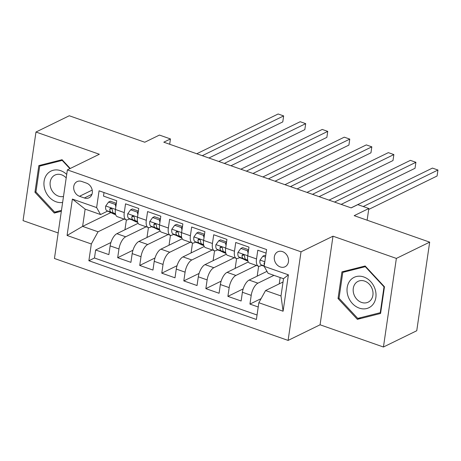 <?xml version="1.0" encoding="UTF-8"?>
<svg xmlns="http://www.w3.org/2000/svg" width="461" height="461" viewBox="0 0 461 461"><rect width="100%" height="100%" fill="white"/><g stroke="black" fill="none" stroke-linecap="round" stroke-linejoin="round"><path stroke-width="0.69" d="M282.518 251.62A8.315 6.829 -116 0 0 277.747 251.81A8.315 6.829 -116 0 0 274.387 259.56A8.315 6.829 -116 0 0 280.282 266.948A8.315 6.829 -116 0 0 285.054 266.758A8.315 6.829 -116 0 0 288.413 259.001A8.315 6.829 -116 0 0 282.518 251.62M383.443 347.012L416.75 330.739L429.675 242.14L396.368 258.414L332.998 236.193L301.027 251.815L288.102 340.42L320.072 324.792L383.443 347.012L396.368 258.414M301.027 251.815L67.375 169.884L54.45 258.483L288.102 340.42M67.375 169.884L99.346 154.256L35.975 132.03L23.05 220.629L58.172 232.949M35.975 132.03L69.277 115.757L144.777 142.23L159.431 135.067L170.449 138.934L163.788 142.19L351.149 207.894L357.811 204.638L368.835 208.499L354.181 215.662L429.675 242.14M266.083 253.118L257.797 250.214L256.523 258.949L247.707 255.861A10.396 4.558 109.3 0 0 249.597 263.064L258.414 266.158A10.396 4.558 -70.7 0 1 256.523 258.949M247.707 255.861L248.98 247.119L235.755 242.48L234.482 251.222L225.665 248.127A10.396 4.558 109.3 0 0 227.555 255.336L236.372 258.425A10.396 4.558 -70.7 0 1 234.482 251.222M225.665 248.127L226.939 239.392L213.714 234.753L212.44 243.494L203.624 240.4A10.396 4.558 109.3 0 0 205.508 247.609L214.33 250.698A10.396 4.558 -70.7 0 1 212.44 243.494M203.624 240.4L204.897 231.658L191.672 227.019L190.399 235.761L181.582 232.672A10.396 4.558 109.3 0 0 183.466 239.876L192.283 242.97A10.396 4.558 -70.7 0 1 190.399 235.761M181.582 232.672L182.856 223.931L169.631 219.292L168.357 228.034L159.535 224.939A10.396 4.558 109.3 0 0 161.425 232.148L170.242 235.237A10.396 4.558 -70.7 0 1 168.357 228.034M159.535 224.939L160.814 216.197L147.589 211.564L146.31 220.3L137.493 217.212A10.396 4.558 109.3 0 0 139.383 224.415L148.2 227.509A10.396 4.558 -70.7 0 1 146.31 220.3M137.493 217.212L138.773 208.47L125.542 203.831L124.268 212.573A10.396 4.558 109.3 0 0 126.158 219.776A10.396 4.558 109.3 0 0 128.198 219.545L129.697 218.814M138.121 223.308L116.869 233.698A10.396 4.558 109.3 0 0 110.144 245.88L108.865 254.616L95.64 249.983L110.922 242.515M146.143 226.789L125.686 236.787A10.396 4.558 109.3 0 0 118.961 248.969L117.682 257.711L132.964 250.242M117.682 257.711L130.912 262.349L132.186 253.608A10.396 4.558 109.3 0 1 138.911 241.426L160.163 231.042M182.204 238.769L160.952 249.153A10.396 4.558 109.3 0 0 154.228 261.335L152.954 270.077L139.729 265.438L155.005 257.976M204.246 246.497L182.994 256.886A10.396 4.558 109.3 0 0 176.269 269.068L174.996 277.81L161.771 273.171L177.047 265.703M226.288 254.23L205.041 264.614A10.396 4.558 109.3 0 0 198.311 276.796L197.037 285.538L183.812 280.899L199.089 273.431M248.329 261.957L227.083 272.347A10.396 4.558 109.3 0 0 220.358 284.529L219.079 293.265L205.854 288.632L221.13 281.164M266.982 271.345L249.124 280.075A10.396 4.558 109.3 0 0 242.4 292.257L241.12 300.998L227.895 296.36L243.178 288.891M258.414 266.158A10.396 4.558 -70.7 0 0 260.453 265.928L261.952 265.19M236.372 258.425A10.396 4.558 -70.7 0 0 238.412 258.195L239.91 257.463M214.33 250.698A10.396 4.558 -70.7 0 0 216.37 250.467L217.869 249.735M192.283 242.97A10.396 4.558 -70.7 0 0 194.329 242.734L195.827 242.002M170.242 235.237A10.396 4.558 -70.7 0 0 172.287 235.006L173.785 234.274M148.2 227.509A10.396 4.558 -70.7 0 0 150.246 227.279L151.744 226.541M79.511 196.288L84.363 197.988A8.056 6.615 -116 0 0 88.979 197.804A8.056 6.615 -116 0 0 92.24 190.295A8.056 6.615 -116 0 0 86.524 183.144L81.678 181.444A8.056 6.615 -116 0 0 77.056 181.622A8.056 6.615 -116 0 0 73.8 189.137A8.056 6.615 -116 0 0 79.511 196.288L92.2 190.088M283.037 282.005L265.571 290.539L281.003 295.95L283.515 278.709L268.089 273.298L264.153 266.325L266.602 249.562L99.075 190.814L96.631 207.577L100.561 214.549L107.655 211.086M264.153 266.325L288.402 274.825L283.094 311.227L258.846 302.721L256.402 319.485L88.875 260.736L91.324 243.973L67.076 235.473L72.383 199.077L96.631 207.577M273.938 275.35L257.941 283.163L249.124 280.075M256.356 265.438L235.899 275.436L227.083 272.347M234.315 257.705L213.858 267.708L205.041 264.614M212.273 249.977L191.811 259.975L182.994 256.886M190.232 242.25L169.769 252.248L160.952 249.153M168.19 234.516L147.727 244.514L138.911 241.426M95.64 249.983L94.47 258.004L257.054 315.013M257.941 283.163A10.396 4.558 -70.7 0 0 251.216 295.351L249.937 304.087L258.223 306.991M227.895 296.36L229.175 287.618A10.396 4.558 -70.7 0 1 235.899 275.436M205.854 288.632L207.127 279.89A10.396 4.558 -70.7 0 1 213.858 267.708M183.812 280.899L185.086 272.157A10.396 4.558 -70.7 0 1 191.811 259.975M161.771 273.171L163.044 264.43A10.396 4.558 -70.7 0 1 169.769 252.248M139.729 265.438L141.003 256.702A10.396 4.558 -70.7 0 1 147.727 244.514M104.019 192.548L103.5 196.104L116.725 200.742L115.452 209.478A10.396 4.558 109.3 0 0 117.342 216.687L126.158 219.776M100.561 214.549L85.135 209.138L82.617 226.38L98.049 231.791L91.324 243.973M110.824 212.596L82.617 226.38L67.076 235.473M124.101 219.056L98.049 231.791M367.123 220.202L368.835 208.499M169.671 144.253L170.449 138.934M94.47 258.004L88.875 260.736M124.943 229.745L126.389 219.845M129.357 218.981L131.955 219.891M249.937 304.087L261.105 298.636M146.99 237.478L148.43 227.573M151.398 226.708L153.997 227.625M173.44 234.442L176.044 235.352M169.031 245.206L170.478 235.306M195.487 242.169L198.086 243.08M191.073 252.939L192.519 243.033M217.529 249.902L220.128 250.813M213.115 260.667L214.561 250.767M239.57 257.63L242.169 258.54M235.156 268.394L236.602 258.494M261.612 265.357L264.165 266.256L261.11 264.793A6.886 3.02 109.3 0 1 259.975 260.188L262.879 256.172L265.501 257.094M257.198 276.127L258.644 266.222M279.245 283.855L280.167 277.534M258.846 302.721L265.571 290.539M85.135 209.138L72.383 199.077M288.402 274.825L283.515 278.709M283.094 311.227L281.003 295.95M70.228 168.49L62.062 159.696L38.845 165.58L34.95 192.26L54.277 213.063L61.336 211.276M332.998 236.193L320.072 324.792M384.468 286.782L365.147 265.985L341.929 271.863L338.034 298.549L357.361 319.346L380.579 313.468L384.468 286.782M57.936 211.276L54.277 213.063M35.964 191.764L34.95 192.26M361.021 317.56L357.361 319.346M339.048 298.054L338.034 298.549M115.844 206.787L115.192 204.384L108.583 202.068L105.678 206.084A6.886 3.02 109.3 0 0 106.814 210.683L113.642 213.944A19.881 8.719 109.3 0 0 114.028 214.1L115.671 214.682M116.351 203.336L110.312 201.221L108.583 202.068M208.908 158.008L282.777 121.906L283.653 115.918L202.281 155.685M283.653 115.918L278.144 113.988L196.772 153.755M115.475 213.95L113.648 213.08A6.886 3.02 -70.7 0 1 112.415 210.193L111.833 208.833L111.009 208.326L110.185 208.441L109.77 209.265A6.886 3.02 109.3 0 0 111.003 212.152L115.567 214.33M115.192 204.384L116.27 203.86M66.712 174.425A16.896 13.876 -116 0 0 60.702 170.685A16.896 13.876 -116 0 0 44.106 181.225A16.896 13.876 -116 0 0 56.161 201.814A16.896 13.876 -116 0 0 62.627 202.448M66.205 177.911A11.565 9.497 -116 0 0 61.567 174.823A11.565 9.497 -116 0 0 54.934 175.088A11.565 9.497 -116 0 0 50.261 185.869A11.565 9.497 -116 0 0 58.455 196.138A11.565 9.497 -116 0 0 63.503 196.444M61.469 210.377L54.663 212.106L35.941 191.949L39.709 166.098L62.206 160.399L69.882 168.657M42.838 164.565L39.709 166.098M62.552 160.226L62.206 160.399M350.245 280.403A16.896 13.876 -116 0 0 352.388 303.505A16.896 13.876 -116 0 0 372.793 304.669A16.896 13.876 -116 0 0 370.65 281.567A16.896 13.876 -116 0 0 350.245 280.403M355.379 283.457A11.565 9.497 -116 0 0 355.587 297.697A11.565 9.497 -116 0 0 368.172 302.157A11.565 9.497 -116 0 0 370.811 300.071A11.565 9.497 -116 0 0 370.604 285.832A11.565 9.497 -116 0 0 358.018 281.371A11.565 9.497 -116 0 0 355.379 283.457M384.013 286.834L380.244 312.691L357.748 318.39L339.025 298.232L342.794 272.382L365.291 266.683L384.013 286.834L384.359 286.667M380.723 312.454L380.244 312.691M345.923 270.855L342.794 272.382M365.636 266.516L365.291 266.683M137.885 214.521L137.24 212.112L130.624 209.795L127.72 213.812A6.886 3.02 109.3 0 0 128.855 218.41L135.684 221.672A19.881 8.719 109.3 0 0 136.07 221.833L137.712 222.409M138.392 211.063L132.359 208.948L130.624 209.795M230.949 165.741L304.819 129.633L305.695 123.646L224.328 163.419M305.695 123.646L300.186 121.716L218.814 161.483M137.516 221.678L135.69 220.807A6.886 3.02 -70.7 0 1 134.456 217.926L133.874 216.561L133.05 216.059L132.226 216.174L131.811 216.998A6.886 3.02 109.3 0 0 133.045 219.88L137.609 222.058M137.24 212.112L138.317 211.587M159.932 222.248L159.281 219.845L152.666 217.523L149.767 221.539A6.886 3.02 109.3 0 0 150.897 226.144L157.725 229.405A19.881 8.719 109.3 0 0 158.111 229.561L159.754 230.137M160.434 218.796L154.4 216.682L152.666 217.523M252.991 173.469L326.866 137.366L327.736 131.379L246.37 171.146M327.736 131.379L322.227 129.443L240.855 169.216M159.558 229.411L157.731 228.535A6.886 3.02 -70.7 0 1 156.498 225.654L155.916 224.294L155.092 223.787L154.268 223.902L153.853 224.726A6.886 3.02 109.3 0 0 155.086 227.607L159.65 229.791M159.281 219.845L160.359 219.315M181.974 229.976L181.323 227.573L174.707 225.256L171.809 229.273A6.886 3.02 109.3 0 0 172.944 233.871L179.767 237.133A19.881 8.719 109.3 0 0 180.153 237.294L181.795 237.87M182.475 226.524L176.442 224.409L174.707 225.256M275.033 181.202L348.908 145.094L349.778 139.107L268.411 178.88M349.778 139.107L344.269 137.176L262.903 176.943M181.599 237.138L179.773 236.268A6.886 3.02 -70.7 0 1 178.54 233.381L177.958 232.021L177.133 231.52L176.315 231.635L175.895 232.453A6.886 3.02 109.3 0 0 177.128 235.34L181.692 237.519M181.323 227.573L182.4 227.048M204.016 237.709L203.364 235.306L196.755 232.984L193.851 237A6.886 3.02 109.3 0 0 194.986 241.599L201.809 244.86A19.881 8.719 109.3 0 0 202.195 245.022L203.843 245.598M204.517 234.257L198.484 232.137L196.755 232.984M297.074 188.929L370.949 152.822L371.825 146.84L290.453 186.607M371.825 146.84L366.311 144.904L284.944 184.677M203.647 244.872L201.82 243.996A6.886 3.02 -70.7 0 1 200.587 241.115L200.005 239.755L199.175 239.247L198.357 239.363L197.942 240.187A6.886 3.02 109.3 0 0 199.169 243.068L203.733 245.252M203.364 235.306L204.442 234.776M226.057 245.436L225.406 243.033L218.796 240.717L215.892 244.733A6.886 3.02 109.3 0 0 217.027 249.332L223.856 252.593A19.881 8.719 109.3 0 0 224.236 252.749L225.884 253.331M226.564 241.985L220.525 239.87L218.796 240.717M319.121 196.657L392.991 160.555L393.867 154.568L312.495 194.335M393.867 154.568L388.352 152.637L306.986 192.404M225.688 252.599L223.862 251.729A6.886 3.02 -70.7 0 1 222.628 248.842L222.046 247.482L221.222 246.975L220.398 247.09L219.983 247.914A6.886 3.02 109.3 0 0 221.217 250.801L225.781 252.98M225.406 243.033L226.484 242.509M248.099 253.17L247.448 250.761L240.838 248.444L237.934 252.461A6.886 3.02 109.3 0 0 239.069 257.059L245.897 260.321A19.881 8.719 109.3 0 0 246.283 260.482L247.926 261.059M248.606 249.712L242.567 247.597L240.838 248.444M341.163 204.39L415.033 168.282L415.908 162.295L334.536 202.068M415.908 162.295L410.399 160.365L329.027 200.132M247.73 260.327L245.903 259.457A6.886 3.02 -70.7 0 1 244.67 256.575L244.088 255.21L243.264 254.708L242.44 254.824L242.025 255.648A6.886 3.02 109.3 0 0 243.258 258.529L247.822 260.707M247.448 250.761L248.525 250.237M265.703 255.711L264.614 255.331L262.879 256.172M368.696 209.432L437.074 176.016L437.95 170.028L363.239 206.54M437.95 170.028L432.441 168.092L351.069 207.865M264.723 262.447L264.067 263.375A6.886 3.02 109.3 0 0 264.343 265.035M125.686 236.787L116.869 233.698M118.961 248.969L110.144 245.88M251.216 295.351L242.4 292.257M229.175 287.618L220.358 284.529M207.127 279.89L198.311 276.796M185.086 272.157L176.269 269.068M163.044 264.43L154.228 261.335M141.003 256.702L132.186 253.608M124.268 212.573L115.452 209.478M91.964 194.271L84.363 197.988M115.463 209.386L105.753 205.981M115.659 214.653L113.642 213.944M111.003 212.152L106.814 210.683M115.423 213.702L113.648 213.08M111.383 208.476L109.77 209.265M137.511 217.119L127.795 213.714M137.706 222.381L135.684 221.672M133.045 219.88L128.855 218.41M137.47 221.43L135.69 220.807M133.425 216.209L131.811 216.998M159.552 224.847L149.837 221.441M159.748 230.114L157.725 229.405M155.086 227.607L150.897 226.144M159.512 229.163L157.731 228.535M155.472 223.937L153.853 224.726M181.594 232.58L171.878 229.169M181.79 237.841L179.767 237.133M177.128 235.34L172.944 233.871M181.553 236.891L179.773 236.268M177.514 231.664L175.895 232.453M203.635 240.308L193.92 236.902M203.831 245.569L201.809 244.86M199.169 243.068L194.986 241.599M203.595 244.618L201.82 243.996M199.555 239.397L197.942 240.187M225.677 248.035L215.967 244.63M225.873 253.302L223.856 252.593M221.217 250.801L217.027 249.332M225.636 252.351L223.862 251.729M221.597 247.125L219.983 247.914M247.718 255.769L238.009 252.363M247.914 261.03L245.897 260.321M243.258 258.529L239.069 257.059M247.678 260.079L245.903 259.457M243.639 254.858L242.025 255.648M264.821 261.762L260.05 260.09M264.222 265.882L261.11 264.793M264.626 263.104L264.067 263.375"/></g></svg>
